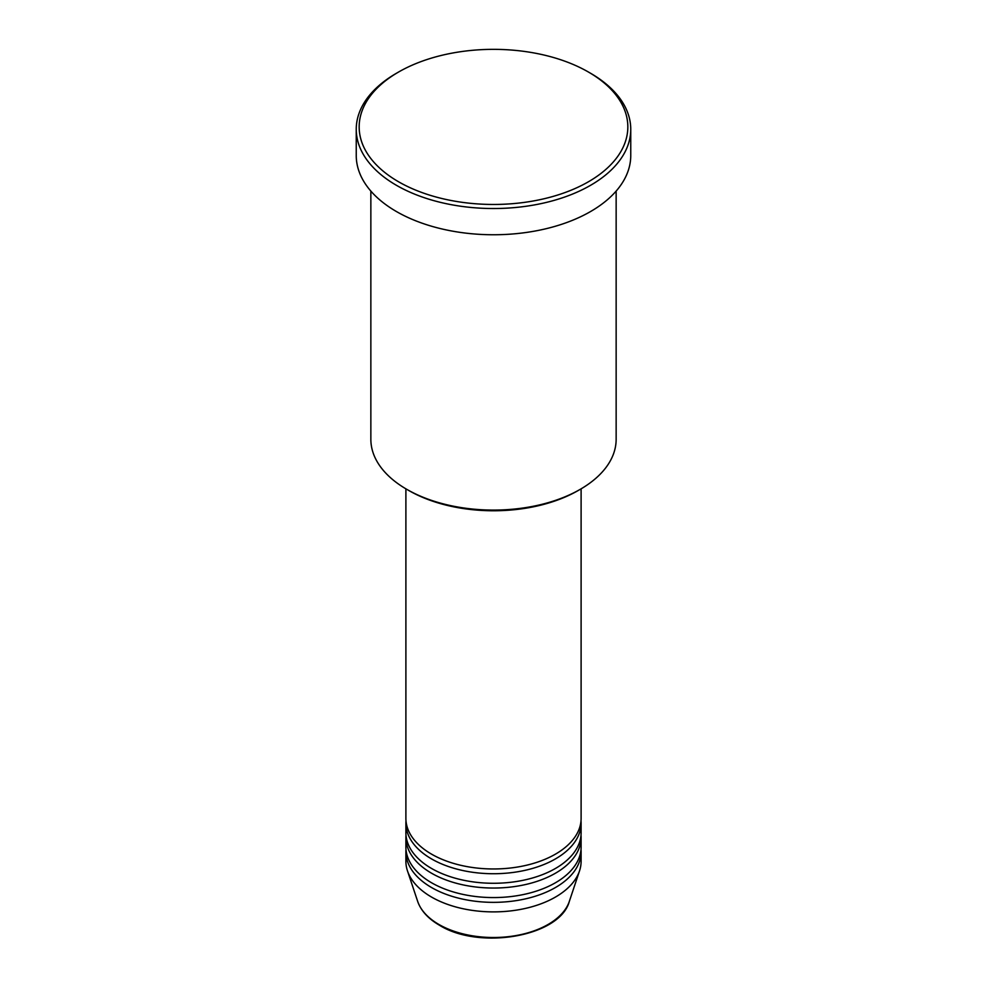 <?xml version="1.0" encoding="UTF-8"?>
<svg xmlns="http://www.w3.org/2000/svg" width="987" height="987" viewBox="0 0 987 987"><rect width="100%" height="100%" fill="white"/><g stroke="black" fill="none" stroke-linecap="round" stroke-linejoin="round"><path stroke-width="1.48" d="M405.891 488.824L405.891 818.383A87.609 50.584 0 0 0 431.553 854.15A87.609 50.584 0 0 0 527.021 865.118A87.609 50.584 0 0 0 581.109 818.383L581.109 488.824M405.99 820.777A87.609 50.584 0 0 0 405.891 823.158A87.609 50.584 0 0 0 431.553 858.924A87.609 50.584 0 0 0 527.021 869.88A87.609 50.584 0 0 0 581.109 823.158A87.609 50.584 0 0 0 581.01 820.777M405.891 823.158L405.891 832.695A87.609 50.584 0 0 0 431.553 868.461A87.609 50.584 0 0 0 527.021 879.429A87.609 50.584 0 0 0 581.109 832.695L581.109 823.158M405.99 835.076A87.609 50.584 0 0 0 405.891 837.457A87.609 50.584 0 0 0 431.553 873.224A87.609 50.584 0 0 0 527.021 884.192A87.609 50.584 0 0 0 581.109 837.457A87.609 50.584 0 0 0 581.01 835.076M405.891 837.457L405.891 846.994A87.609 50.584 0 0 0 431.553 882.76A87.609 50.584 0 0 0 527.021 893.728A87.609 50.584 0 0 0 581.109 846.994L581.109 837.457M405.99 849.388A87.609 50.584 0 0 0 405.891 851.769A87.609 50.584 0 0 0 431.553 887.535A87.609 50.584 0 0 0 527.021 898.503A87.609 50.584 0 0 0 581.109 851.769A87.609 50.584 0 0 0 581.01 849.388M580.233 489.342L578.16 490.527A119.735 69.127 180 0 1 408.84 490.527L406.767 489.342A122.647 70.817 0 0 0 580.233 489.342A122.647 70.817 0 0 0 616.147 439.264L616.147 191.083M398.514 181.744A134.331 77.554 0 0 0 588.486 181.744A134.331 77.554 0 0 0 588.486 72.063L590.547 73.26A137.255 79.244 180 0 1 590.559 73.26A137.255 79.244 180 0 1 630.755 129.297A137.255 79.244 180 0 1 546.021 202.495A137.255 79.244 180 0 1 396.453 185.322A137.255 79.244 180 0 1 356.245 129.297A137.255 79.244 180 0 1 396.441 73.26L398.514 72.063A134.331 77.554 0 0 0 398.514 181.744M356.245 129.297L356.245 155.514A137.255 79.244 0 0 0 396.453 211.551A137.255 79.244 0 0 0 546.021 228.725A137.255 79.244 0 0 0 630.755 155.514L630.755 129.297M405.891 851.769L405.891 861.306A87.609 50.584 0 0 0 407.483 870.892A87.609 50.584 0 0 0 431.553 897.072A87.609 50.584 0 0 0 519.174 909.669A87.609 50.584 0 0 0 579.517 870.892A87.609 50.584 0 0 0 581.109 861.306L581.109 851.769M590.559 73.26L588.486 72.063A134.331 77.554 0 0 0 398.514 72.063M370.853 191.083L370.853 439.264A122.647 70.817 0 0 0 406.767 489.342L408.84 490.527M438.882 924.449A77.233 44.588 0 0 0 516.127 935.553A77.233 44.588 0 0 0 569.339 901.365C560.036 936.577 479.497 950.37 439.425 925.214C428.222 918.712 420.968 910.767 417.661 901.365A77.233 44.588 0 0 0 438.882 924.449M569.339 901.365L579.517 870.892M417.661 901.365L407.483 870.892"/></g></svg>
